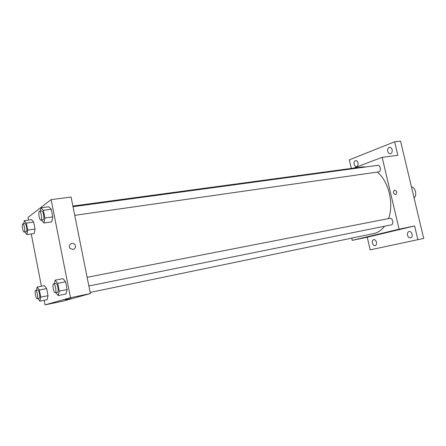 <?xml version="1.0" encoding="UTF-8"?>
<svg xmlns="http://www.w3.org/2000/svg" width="446" height="446" viewBox="0 0 446 446"><rect width="100%" height="100%" fill="white"/><g stroke="black" fill="none" stroke-linecap="round" stroke-linejoin="round"><path stroke-width="0.67" d="M414.078 197.968C417.305 195.259 415.427 187.387 411.429 186.835M351.32 168.415L349.329 159.835L394.654 141.8L400.564 141.131L423.7 238.426L370.186 249.871L367.253 237.216L414.613 225.96L417.88 239.736M394.654 141.8L397.86 155.32L382.161 157.326L399.075 229.199L414.613 225.96M395.669 194.59C393.311 193.664 392.876 192.198 394.359 190.191C396.895 190.843 397.408 192.287 395.909 194.523L395.909 194.523C397.408 192.287 396.895 190.843 394.359 190.191M412.132 234.189C412.45 236.174 411.931 237.411 410.582 237.913C409.138 238.03 408.123 237.133 407.527 235.226C407.204 233.241 407.728 231.998 409.088 231.502C410.521 231.39 411.535 232.288 412.132 234.189M376.446 242.195C376.747 244.051 376.301 245.205 375.114 245.662C373.843 245.746 372.94 244.899 372.399 243.103C372.092 241.247 372.538 240.093 373.737 239.641C374.997 239.552 375.9 240.405 376.446 242.195M399.075 229.199L352.273 240.361L367.253 237.216M352.273 240.361L351.76 238.131M357.999 162.862C358.3 164.942 357.776 166.202 356.432 166.648C355.339 166.67 354.57 165.906 354.124 164.357C353.823 162.277 354.347 161.017 355.696 160.571C356.789 160.554 357.553 161.318 357.999 162.862M392.14 149.705C392.452 151.952 391.833 153.318 390.283 153.803C389.063 153.825 388.21 153.023 387.736 151.4C387.418 149.154 388.042 147.793 389.598 147.308C390.813 147.286 391.66 148.089 392.14 149.705M90.153 292.431L374.283 233.448C378.241 232.472 381.665 230.069 384.563 226.233M388.533 218.612C394.141 203.794 388.711 181.344 377.394 172.1M366.344 166.888L362.392 166.921L72.888 206.058M353.7 168.097L382.161 157.326M88.865 285.992L391.276 224.873C394.164 224.327 392.703 217.626 389.854 218.35L87.126 277.306M74.744 215.34L378.838 171.861C381.503 171.102 380.377 164.808 377.673 165.355L73.016 206.704M377.478 234.434L381.246 233.62L377.478 234.434M28.55 220.073L28.037 217.436L51.134 199.624L71.092 197.071L90.376 293.568L63.12 301.078L45.057 304.869L44.171 300.314M51.134 199.624L70.518 297.711L90.376 293.568M73.072 249.481L70.178 248.455C67.268 245.406 72.514 241.219 74.911 244.648C76.088 246.978 75.474 248.589 73.072 249.481C75.469 248.589 76.088 246.978 74.911 244.648L74.911 244.648C72.514 241.219 67.268 245.406 70.178 248.455M31.527 219.649L33.667 222.047L35.028 229.032L34.225 233.509L35.028 229.032L33.667 222.047L31.527 219.649L24.246 220.681L26.342 223.1L27.708 230.125L26.955 234.618L24.831 231.937M62.975 278.655L65.607 281.811L67.129 289.538L65.997 293.981L67.129 289.538L65.607 281.811L62.975 278.655L55.17 280.155L57.746 283.344L59.279 291.121L58.197 295.581L55.906 292.654M41.428 286.22L31.253 233.966M70.518 297.711L45.057 304.869M48.798 206.771L51.284 209.274L52.79 216.879L51.775 221.857L52.79 216.879L51.284 209.274L48.798 206.771L40.971 207.814L43.401 210.339L44.907 217.994L43.948 223L41.472 220.09M44.394 285.641L46.652 288.59L48.034 295.67L47.137 299.701L48.034 295.67L46.652 288.59L44.394 285.641L37.135 287.051L39.348 290.028L40.737 297.159L39.884 301.201L37.921 298.491M65.261 299.779L71.148 298.53M36.488 290.279L37.135 287.051M37.185 298.636L39.304 298.207C40.631 298 39.036 289.554 37.759 290.028L35.669 290.441C34.303 290.513 35.892 299.099 37.185 298.636L37.213 298.63C38.534 298.424 36.934 289.967 35.669 290.441M39.348 290.028L46.652 288.59M40.737 297.159L48.034 295.67M39.884 301.201L47.137 299.701M23.761 223.736L24.246 220.681M24.162 232.037L26.381 231.669C27.563 231.084 26.169 223.167 24.954 223.563L22.857 223.864C21.508 223.87 22.874 232.422 24.162 232.037L24.29 231.987C25.461 231.402 24.062 223.468 22.857 223.864M26.342 223.1L33.667 222.047M27.708 230.125L35.028 229.032M26.955 234.618L34.225 233.509M54.356 283.684L55.17 280.155M55.271 292.782L57.556 292.314C59.134 292.052 57.389 282.853 55.861 283.394L53.615 283.829C51.992 283.935 53.726 293.301 55.271 292.782L55.31 292.771C56.876 292.509 55.126 283.294 53.615 283.829M57.746 283.344L65.607 281.811M59.279 291.121L67.129 289.538M58.197 295.581L65.997 293.981M40.363 211.131L40.971 207.814M40.904 220.173L43.318 219.783C44.712 219.075 43.217 210.501 41.773 210.941L39.521 211.248C37.91 211.259 39.359 220.603 40.904 220.173L41.065 220.107C42.442 219.399 40.948 210.807 39.521 211.248M43.401 210.339L51.284 209.274M44.907 217.994L52.79 216.879M43.948 223L51.775 221.857"/></g></svg>
